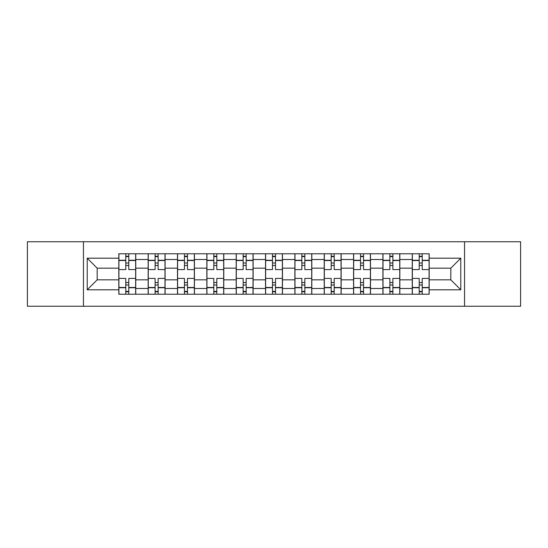 <?xml version="1.0" encoding="UTF-8"?>
<svg xmlns="http://www.w3.org/2000/svg" width="548" height="548" viewBox="0 0 548 548"><rect width="100%" height="100%" fill="white"/><g stroke="black" fill="none" stroke-linecap="round" stroke-linejoin="round"><path stroke-width="0.82" d="M464.546 306.257L520.6 306.257L520.6 241.743L27.4 241.743L27.4 306.257L464.546 306.257L464.546 241.743M148.159 294.221L148.159 259.519L135.746 259.519L135.746 294.221M135.746 259.519L135.746 253.779M148.159 259.519L148.159 253.779M165.092 253.779L165.092 294.221M177.504 294.221L177.504 253.779M194.43 253.779L194.43 294.221M206.849 294.221L206.849 253.779M223.776 253.779L223.776 294.221M236.195 294.221L236.195 253.779M253.121 253.779L253.121 294.221M265.533 294.221L265.533 253.779M282.467 253.779L282.467 294.221M294.879 294.221L294.879 253.779M311.805 253.779L311.805 294.221M324.224 294.221L324.224 253.779M341.151 253.779L341.151 294.221M353.57 294.221L353.57 253.779M370.496 253.779L370.496 294.221M382.908 294.221L382.908 253.779M399.841 253.779L399.841 294.221M412.254 294.221L412.254 253.779M412.254 279.829L399.841 279.829M382.908 279.829L370.496 279.829M353.57 279.829L341.151 279.829M324.224 279.829L311.805 279.829M294.879 279.829L282.467 279.829M265.533 279.829L253.121 279.829M236.195 279.829L223.776 279.829M206.849 279.829L194.43 279.829M177.504 279.829L165.092 279.829M148.159 279.829L135.746 279.829M412.254 268.171L399.841 268.171M382.908 268.171L370.496 268.171M353.57 268.171L341.151 268.171M324.224 268.171L311.805 268.171M294.879 268.171L282.467 268.171M265.533 268.171L253.121 268.171M236.195 268.171L223.776 268.171M206.849 268.171L194.43 268.171M177.504 268.171L165.092 268.171M148.159 268.171L135.746 268.171M97.188 279.829L118.82 279.829L118.82 268.171L97.188 268.171L97.188 279.829L87.214 289.803L87.214 258.197L118.82 258.197L118.82 268.171M429.18 268.171L429.18 279.829L450.812 279.829L450.812 268.171L429.18 268.171L429.18 253.779L118.82 253.779L118.82 258.197M429.18 258.197L460.786 258.197L460.786 289.803L429.18 289.803L429.18 279.829M118.82 279.829L118.82 294.221L429.18 294.221L429.18 289.803M118.82 289.803L87.214 289.803M83.454 306.257L83.454 241.743M128.787 291.399L125.78 291.399M125.78 256.601L128.787 256.601M158.132 291.399L155.118 291.399M155.118 256.601L158.132 256.601M187.471 291.399L184.464 291.399M184.464 256.601L187.471 256.601M216.816 291.399L213.809 291.399M213.809 256.601L216.816 256.601M246.162 291.399L243.154 291.399M243.154 256.601L246.162 256.601M275.507 291.399L272.493 291.399M272.493 256.601L275.507 256.601M304.846 291.399L301.838 291.399M301.838 256.601L304.846 256.601M334.191 291.399L331.184 291.399M331.184 256.601L334.191 256.601M363.536 291.399L360.529 291.399M360.529 256.601L363.536 256.601M392.882 291.399L389.868 291.399M389.868 256.601L392.882 256.601M422.22 291.399L419.213 291.399M419.213 256.601L422.22 256.601M87.214 258.197L97.188 268.171M450.812 279.829L460.786 289.803M450.812 268.171L460.786 258.197M135.651 294.221L135.651 269.582L128.787 269.582L128.787 253.779M125.78 253.779L125.78 269.582L118.909 269.582L118.909 253.779M135.651 269.582L135.651 253.779M118.909 294.221L118.909 278.418L125.78 278.418L125.78 294.221M128.787 294.221L128.787 278.418L135.651 278.418M125.78 265.444L128.787 265.444M118.909 278.418L118.909 269.582M128.787 282.556L125.78 282.556M128.787 291.776L125.78 291.776M125.78 285.001L128.787 285.001M128.787 262.999L125.78 262.999M125.78 256.224L128.787 256.224M164.996 294.221L164.996 269.582L158.132 269.582L158.132 253.779M155.118 253.779L155.118 269.582L148.255 269.582L148.255 253.779M164.996 269.582L164.996 253.779M148.255 294.221L148.255 278.418L155.118 278.418L155.118 294.221M158.132 294.221L158.132 278.418L164.996 278.418M155.118 265.444L158.132 265.444M148.255 278.418L148.255 269.582M158.132 282.556L155.118 282.556M158.132 291.776L155.118 291.776M155.118 285.001L158.132 285.001M158.132 262.999L155.118 262.999M155.118 256.224L158.132 256.224M194.341 294.221L194.341 269.582L187.471 269.582L187.471 253.779M184.464 253.779L184.464 269.582L177.6 269.582L177.6 253.779M194.341 269.582L194.341 253.779M177.6 294.221L177.6 278.418L184.464 278.418L184.464 294.221M187.471 294.221L187.471 278.418L194.341 278.418M184.464 265.444L187.471 265.444M177.6 278.418L177.6 269.582M187.471 282.556L184.464 282.556M187.471 291.776L184.464 291.776M184.464 285.001L187.471 285.001M187.471 262.999L184.464 262.999M184.464 256.224L187.471 256.224M223.68 294.221L223.68 269.582L216.816 269.582L216.816 253.779M213.809 253.779L213.809 269.582L206.945 269.582L206.945 253.779M223.68 269.582L223.68 253.779M206.945 294.221L206.945 278.418L213.809 278.418L213.809 294.221M216.816 294.221L216.816 278.418L223.68 278.418M213.809 265.444L216.816 265.444M206.945 278.418L206.945 269.582M216.816 282.556L213.809 282.556M216.816 291.776L213.809 291.776M213.809 285.001L216.816 285.001M216.816 262.999L213.809 262.999M213.809 256.224L216.816 256.224M253.025 294.221L253.025 269.582L246.162 269.582L246.162 253.779M243.154 253.779L243.154 269.582L236.284 269.582L236.284 253.779M253.025 269.582L253.025 253.779M236.284 294.221L236.284 278.418L243.154 278.418L243.154 294.221M246.162 294.221L246.162 278.418L253.025 278.418M243.154 265.444L246.162 265.444M236.284 278.418L236.284 269.582M246.162 282.556L243.154 282.556M246.162 291.776L243.154 291.776M243.154 285.001L246.162 285.001M246.162 262.999L243.154 262.999M243.154 256.224L246.162 256.224M282.371 294.221L282.371 269.582L275.507 269.582L275.507 253.779M272.493 253.779L272.493 269.582L265.629 269.582L265.629 253.779M282.371 269.582L282.371 253.779M265.629 294.221L265.629 278.418L272.493 278.418L272.493 294.221M275.507 294.221L275.507 278.418L282.371 278.418M272.493 265.444L275.507 265.444M265.629 278.418L265.629 269.582M275.507 282.556L272.493 282.556M275.507 291.776L272.493 291.776M272.493 285.001L275.507 285.001M275.507 262.999L272.493 262.999M272.493 256.224L275.507 256.224M311.716 294.221L311.716 269.582L304.846 269.582L304.846 253.779M301.838 253.779L301.838 269.582L294.975 269.582L294.975 253.779M311.716 269.582L311.716 253.779M294.975 294.221L294.975 278.418L301.838 278.418L301.838 294.221M304.846 294.221L304.846 278.418L311.716 278.418M301.838 265.444L304.846 265.444M294.975 278.418L294.975 269.582M304.846 282.556L301.838 282.556M304.846 291.776L301.838 291.776M301.838 285.001L304.846 285.001M304.846 262.999L301.838 262.999M301.838 256.224L304.846 256.224M341.055 294.221L341.055 269.582L334.191 269.582L334.191 253.779M331.184 253.779L331.184 269.582L324.32 269.582L324.32 253.779M341.055 269.582L341.055 253.779M324.32 294.221L324.32 278.418L331.184 278.418L331.184 294.221M334.191 294.221L334.191 278.418L341.055 278.418M331.184 265.444L334.191 265.444M324.32 278.418L324.32 269.582M334.191 282.556L331.184 282.556M334.191 291.776L331.184 291.776M331.184 285.001L334.191 285.001M334.191 262.999L331.184 262.999M331.184 256.224L334.191 256.224M370.4 294.221L370.4 269.582L363.536 269.582L363.536 253.779M360.529 253.779L360.529 269.582L353.659 269.582L353.659 253.779M370.4 269.582L370.4 253.779M353.659 294.221L353.659 278.418L360.529 278.418L360.529 294.221M363.536 294.221L363.536 278.418L370.4 278.418M360.529 265.444L363.536 265.444M353.659 278.418L353.659 269.582M363.536 282.556L360.529 282.556M363.536 291.776L360.529 291.776M360.529 285.001L363.536 285.001M363.536 262.999L360.529 262.999M360.529 256.224L363.536 256.224M399.745 294.221L399.745 269.582L392.882 269.582L392.882 253.779M389.868 253.779L389.868 269.582L383.004 269.582L383.004 253.779M399.745 269.582L399.745 253.779M383.004 294.221L383.004 278.418L389.868 278.418L389.868 294.221M392.882 294.221L392.882 278.418L399.745 278.418M389.868 265.444L392.882 265.444M383.004 278.418L383.004 269.582M392.882 282.556L389.868 282.556M392.882 291.776L389.868 291.776M389.868 285.001L392.882 285.001M392.882 262.999L389.868 262.999M389.868 256.224L392.882 256.224M429.091 294.221L429.091 269.582L422.22 269.582L422.22 253.779M419.213 253.779L419.213 269.582L412.349 269.582L412.349 253.779M429.091 269.582L429.091 253.779M412.349 294.221L412.349 278.418L419.213 278.418L419.213 294.221M422.22 294.221L422.22 278.418L429.091 278.418M419.213 265.444L422.22 265.444M412.349 278.418L412.349 269.582M422.22 282.556L419.213 282.556M422.22 291.776L419.213 291.776M419.213 285.001L422.22 285.001M422.22 262.999L419.213 262.999M419.213 256.224L422.22 256.224M382.908 259.519L370.496 259.519M353.57 259.519L341.151 259.519M324.224 259.519L311.805 259.519M294.879 259.519L282.467 259.519M265.533 259.519L253.121 259.519M236.195 259.519L223.776 259.519M206.849 259.519L194.43 259.519M177.504 259.519L165.092 259.519M412.254 259.519L399.841 259.519M382.908 288.481L370.496 288.481M353.57 288.481L341.151 288.481M324.224 288.481L311.805 288.481M294.879 288.481L282.467 288.481M265.533 288.481L253.121 288.481M236.195 288.481L223.776 288.481M206.849 288.481L194.43 288.481M177.504 288.481L165.092 288.481M148.159 288.481L135.746 288.481M412.254 288.481L399.841 288.481M135.651 260.266L128.787 260.266M125.78 260.266L118.909 260.266M125.78 260.519L118.909 260.519M125.78 287.481L118.909 287.481M125.78 287.734L118.909 287.734M135.651 287.734L128.787 287.734M135.651 260.519L128.787 260.519M135.651 287.481L128.787 287.481M164.996 260.266L158.132 260.266M155.118 260.266L148.255 260.266M155.118 260.519L148.255 260.519M155.118 287.481L148.255 287.481M155.118 287.734L148.255 287.734M164.996 287.734L158.132 287.734M164.996 260.519L158.132 260.519M164.996 287.481L158.132 287.481M194.341 260.266L187.471 260.266M184.464 260.266L177.6 260.266M184.464 260.519L177.6 260.519M184.464 287.481L177.6 287.481M184.464 287.734L177.6 287.734M194.341 287.734L187.471 287.734M194.341 260.519L187.471 260.519M194.341 287.481L187.471 287.481M223.68 260.266L216.816 260.266M213.809 260.266L206.945 260.266M213.809 260.519L206.945 260.519M213.809 287.481L206.945 287.481M213.809 287.734L206.945 287.734M223.68 287.734L216.816 287.734M223.68 260.519L216.816 260.519M223.68 287.481L216.816 287.481M253.025 260.266L246.162 260.266M243.154 260.266L236.284 260.266M243.154 260.519L236.284 260.519M243.154 287.481L236.284 287.481M243.154 287.734L236.284 287.734M253.025 287.734L246.162 287.734M253.025 260.519L246.162 260.519M253.025 287.481L246.162 287.481M282.371 260.266L275.507 260.266M272.493 260.266L265.629 260.266M272.493 260.519L265.629 260.519M272.493 287.481L265.629 287.481M272.493 287.734L265.629 287.734M282.371 287.734L275.507 287.734M282.371 260.519L275.507 260.519M282.371 287.481L275.507 287.481M311.716 260.266L304.846 260.266M301.838 260.266L294.975 260.266M301.838 260.519L294.975 260.519M301.838 287.481L294.975 287.481M301.838 287.734L294.975 287.734M311.716 287.734L304.846 287.734M311.716 260.519L304.846 260.519M311.716 287.481L304.846 287.481M341.055 260.266L334.191 260.266M331.184 260.266L324.32 260.266M331.184 260.519L324.32 260.519M331.184 287.481L324.32 287.481M331.184 287.734L324.32 287.734M341.055 287.734L334.191 287.734M341.055 260.519L334.191 260.519M341.055 287.481L334.191 287.481M370.4 260.266L363.536 260.266M360.529 260.266L353.659 260.266M360.529 260.519L353.659 260.519M360.529 287.481L353.659 287.481M360.529 287.734L353.659 287.734M370.4 287.734L363.536 287.734M370.4 260.519L363.536 260.519M370.4 287.481L363.536 287.481M399.745 260.266L392.882 260.266M389.868 260.266L383.004 260.266M389.868 260.519L383.004 260.519M389.868 287.481L383.004 287.481M389.868 287.734L383.004 287.734M399.745 287.734L392.882 287.734M399.745 260.519L392.882 260.519M399.745 287.481L392.882 287.481M429.091 260.266L422.22 260.266M419.213 260.266L412.349 260.266M419.213 260.519L412.349 260.519M419.213 287.481L412.349 287.481M419.213 287.734L412.349 287.734M429.091 287.734L422.22 287.734M429.091 260.519L422.22 260.519M429.091 287.481L422.22 287.481"/></g></svg>
